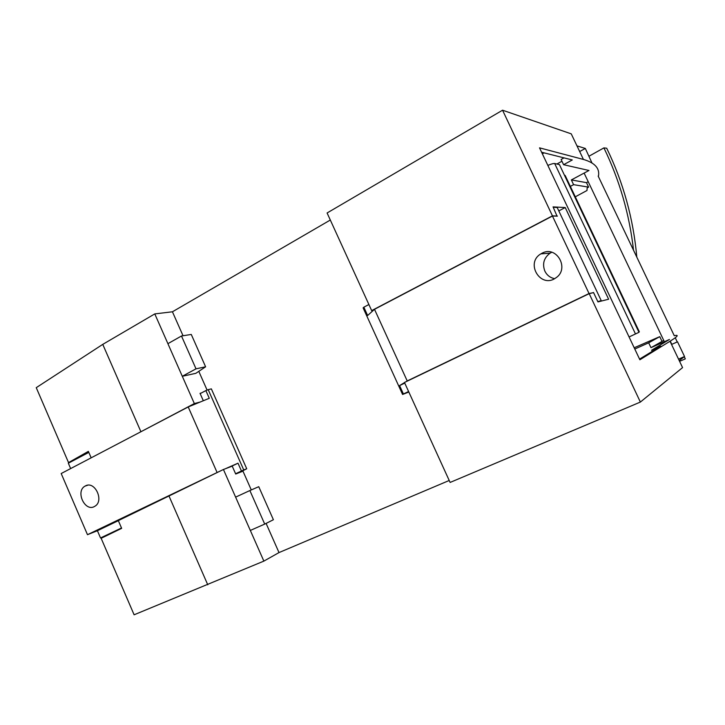 <?xml version="1.0" encoding="UTF-8"?>
<svg xmlns="http://www.w3.org/2000/svg" width="725" height="725" viewBox="0 0 725 725"><rect width="100%" height="100%" fill="white"/><g stroke="black" fill="none" stroke-linecap="round" stroke-linejoin="round"><path stroke-width="1.09" d="M330.319 220.028L172.432 311.786L154.778 313.907L102.76 344.375L36.25 387.667L68.531 462.595L70.787 461.925M598.515 175.885C599.774 168.227 594.745 162.744 583.435 159.446L571.246 133.853L502.561 110.209L327.093 212.978L371.671 310.608L373.031 310.635M652.228 351.38L651.657 350.193L660.81 346.133L639.568 359.102M541.602 152.232L572.297 159.962L563.597 164.702L561.114 159.473L564.023 157.878M542.354 153.827L544.094 152.866M640.374 402.067L450.107 482.442L404.468 382.465L589.189 293.661L640.374 402.067L682.569 367.602L670.018 341.257L639.876 359.772L539.527 147.846L583.435 159.446M670.018 341.257C677.621 336.518 679.171 334.642 674.667 335.621M663.747 340.433L650.978 347.674L669.465 339.463L651.657 350.193M575.297 196.819L586.987 190.503L587.168 187.938L588.618 187.132L586.489 182.646L571.354 179.927L588.972 170.484L563.597 164.702M586.489 182.646L588.202 181.685M404.523 382.592L399.584 385.582L403.417 393.983L402.583 394.463L363.107 307.88L363.841 307.192L367.629 315.502L374.499 309.312L552.45 216.041L589.044 293.534L593.494 292.619M374.499 309.312L407.223 380.951L589.044 293.534M541.919 253.27L540.868 253.868C524.963 263.021 540.632 288.849 555.604 278.028C570.149 269.129 556.673 244.878 541.919 253.27M599.412 301.491L601.224 300.63L557.217 207.549L553.229 207.241M402.583 394.463L408.827 392.026M554.562 278.672C550.139 277.729 546.904 275.21 544.856 271.114C542.137 263.8 543.886 257.819 550.112 253.152L551.779 252.273M589.189 293.661L593.567 292.601L597.962 301.908L608.619 299.226L565.219 207.54L553.057 206.888L557.072 216.258M221.062 470.634L87.48 534.688L97.413 530.727L100.53 537.95L113.172 532.467M217.047 472.392L188.21 406.952L61.19 473.534L87.48 534.688M85.396 485.922C94.921 480.403 104.509 501.129 94.794 506.295C85.224 512.638 75.001 491.323 85.079 486.094L85.396 485.922M246.736 468.776L211.347 388.872L208.202 389.651L243.745 469.954L246.736 468.776L238.67 472.854M235.616 497.132L250.315 530.446L264.716 524.093L249.871 490.544L235.616 497.132L223.436 469.492L232.218 466.139L235.707 474.032L242.966 471.15L251.276 489.928M201.242 393.041L200.037 393.34L203.317 400.753M264.716 524.093L273.397 519.734L258.752 486.692L249.871 490.544M200.209 402.022L194.345 403.571L182.301 376.284L195.823 373.33L205.61 366.805L196.013 368.835L181.486 336.001L191.273 334.452L205.61 366.805M181.486 336.001L167.901 343.677L182.292 376.284L196.013 368.835M449.21 480.485L279.007 552.577L266.093 523.396M207.096 390.095L198.795 371.345M183.044 335.757L172.432 311.786M167.91 343.668L154.778 313.907M279.007 552.577L263.864 561.114L250.333 530.446M263.864 561.114L134.107 614.791L101.147 538.294L121.664 528.353L118.32 520.613L223.436 469.492M91.16 457.819L88.368 451.367L68.531 462.595M194.345 403.571L136.064 434.284M140.858 431.611L102.76 344.375M207.767 584.803L168.862 495.719M557.407 216.077L552.441 215.842L502.561 110.209M552.441 215.842L371.671 310.608M661.925 341.239L659.75 336.654L648.685 342.825L650.978 347.674M634.792 349.033L648.685 342.825M659.75 336.654L634.194 347.764M588.618 187.132L573.602 184.667L570.348 186.398M571.354 179.927L573.602 184.667M591.935 162.889L585.329 148.453L579.674 151.543M561.947 161.24L556.863 164.013M585.329 148.453L576.973 145.879M678.537 359.138L684.536 356.537L679.216 360.57M684.536 356.537L677.522 341.819L671.794 344.348L670.253 341.112M557.217 207.214L556.655 207.504M565.219 207.54L558.803 210.912M243.745 469.954L235.58 473.76M241.443 470.978L237.999 463.193L230.55 466.773M118.338 520.668L97.413 530.727M121.501 527.981L100.53 537.95M188.21 406.952L209.28 398.297L205.873 390.594L200.163 393.612M88.812 452.4L68.331 463.221L70.642 468.577M237.999 463.193L225.167 468.83M205.873 390.594L208.202 389.651M363.841 307.192L368.889 304.527M557.344 216.113L552.45 216.041M407.223 380.951L405.755 381.839M399.584 385.582L404.758 383.099M592.733 292.8L593.422 292.474M403.417 393.983L408.601 391.518M597.808 301.591L601.224 300.63M638.834 332.014L639.323 331.778L565.138 175.414L564.494 175.287M629.073 336.962L638.979 332.313L559.419 164.593L554.679 163.524C553.556 163.352 551.281 163.977 547.846 165.409M584.114 173.085L664.363 341.729M684.291 356.727L685.315 358.875L679.579 361.331M677.241 341.946L675.256 337.778M674.304 335.784L598.17 176.075M589.026 156.201L603.907 147.891L606.707 148.226C623.346 182.51 633.378 218.814 636.813 257.148M603.907 147.891C619.567 180.126 629.436 214.247 633.532 250.252M635.499 333.998L554.679 163.524M87.671 485.233L85.079 486.094M550.112 253.152L540.868 253.868"/></g></svg>
